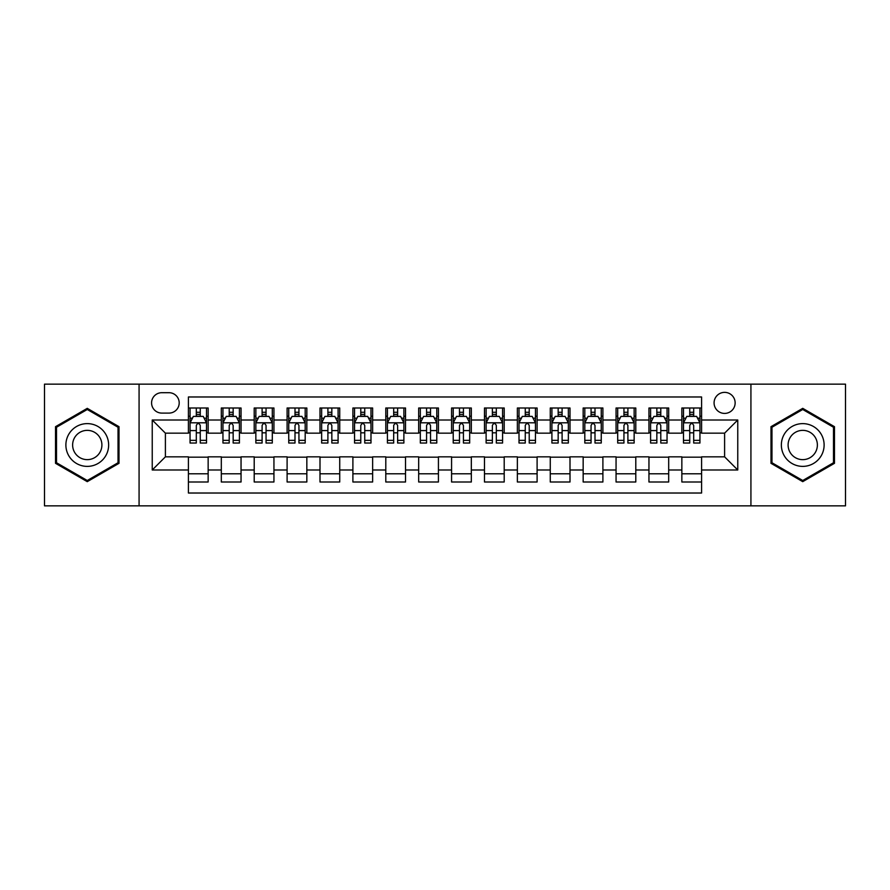 <?xml version="1.0" encoding="UTF-8"?>
<svg xmlns="http://www.w3.org/2000/svg" width="890" height="890" viewBox="0 0 890 890"><rect width="100%" height="100%" fill="white"/><g stroke="black" fill="none" stroke-linecap="round" stroke-linejoin="round"><path stroke-width="1.33" d="M724.605 392.368A10.524 10.524 0 0 0 714.08 402.892A10.524 10.524 0 0 0 724.605 413.416A10.524 10.524 0 0 0 735.14 402.892A10.524 10.524 0 0 0 724.605 392.368M750.926 505.854L845.5 505.854L845.5 384.146L750.926 384.146L750.926 505.854L139.074 505.854L139.074 384.146L44.5 384.146L44.5 505.854L139.074 505.854M701.587 407.998L681.851 407.998L681.851 420.002L668.69 420.002L668.69 433.163L681.851 433.163L681.851 420.002M668.69 420.002L668.69 407.998L648.955 407.998L648.955 420.002L635.794 420.002L635.794 433.163L648.955 433.163L648.955 420.002M635.794 420.002L635.794 407.998L616.058 407.998L616.058 420.002L602.897 420.002L602.897 433.163L616.058 433.163L616.058 420.002M602.897 420.002L602.897 407.998L583.161 407.998L583.161 420.002L570 420.002L570 433.163L583.161 433.163L583.161 420.002M570 420.002L570 407.998L550.265 407.998L550.265 420.002L537.104 420.002L537.104 433.163L550.265 433.163L550.265 420.002M537.104 420.002L537.104 407.998L517.368 407.998L517.368 420.002L504.207 420.002L504.207 433.163L517.368 433.163L517.368 420.002M504.207 420.002L504.207 407.998L484.472 407.998L484.472 420.002L471.322 420.002L471.322 433.163L484.472 433.163L484.472 420.002M471.322 420.002L471.322 407.998L451.575 407.998L451.575 420.002L438.425 420.002L438.425 433.163L451.575 433.163L451.575 420.002M438.425 420.002L438.425 407.998L418.678 407.998L418.678 420.002L405.529 420.002L405.529 433.163L418.678 433.163L418.678 420.002M405.529 420.002L405.529 407.998L385.793 407.998L385.793 420.002L372.632 420.002L372.632 433.163L385.793 433.163L385.793 420.002M372.632 420.002L372.632 407.998L352.896 407.998L352.896 420.002L339.735 420.002L339.735 433.163L352.896 433.163L352.896 420.002M339.735 420.002L339.735 407.998L320 407.998L320 420.002L306.839 420.002L306.839 433.163L320 433.163L320 420.002M306.839 420.002L306.839 407.998L287.103 407.998L287.103 420.002L273.942 420.002L273.942 433.163L287.103 433.163L287.103 420.002M273.942 420.002L273.942 407.998L254.206 407.998L254.206 420.002L241.045 420.002L241.045 433.163L254.206 433.163L254.206 420.002M241.045 420.002L241.045 407.998L221.31 407.998L221.31 433.163L208.149 433.163L208.149 407.998L188.413 407.998M188.413 482.002L208.149 482.002L208.149 456.837L221.31 456.837L221.31 482.002L241.045 482.002L241.045 456.837L254.206 456.837L254.206 469.998L241.045 469.998M254.206 469.998L254.206 482.002L273.942 482.002L273.942 456.837L287.103 456.837L287.103 469.998L273.942 469.998M287.103 469.998L287.103 482.002L306.839 482.002L306.839 456.837L320 456.837L320 469.998L306.839 469.998M320 469.998L320 482.002L339.735 482.002L339.735 456.837L352.896 456.837L352.896 469.998L339.735 469.998M352.896 469.998L352.896 482.002L372.632 482.002L372.632 456.837L385.793 456.837L385.793 469.998L372.632 469.998M385.793 469.998L385.793 482.002L405.529 482.002L405.529 456.837L418.678 456.837L418.678 469.998L405.529 469.998M418.678 469.998L418.678 482.002L438.425 482.002L438.425 456.837L451.575 456.837L451.575 469.998L438.425 469.998M451.575 469.998L451.575 482.002L471.322 482.002L471.322 456.837L484.472 456.837L484.472 469.998L471.322 469.998M484.472 469.998L484.472 482.002L504.207 482.002L504.207 456.837L517.368 456.837L517.368 469.998L504.207 469.998M517.368 469.998L517.368 482.002L537.104 482.002L537.104 456.837L550.265 456.837L550.265 469.998L537.104 469.998M550.265 469.998L550.265 482.002L570 482.002L570 456.837L583.161 456.837L583.161 469.998L570 469.998M583.161 469.998L583.161 482.002L602.897 482.002L602.897 456.837L616.058 456.837L616.058 469.998L602.897 469.998M616.058 469.998L616.058 482.002L635.794 482.002L635.794 456.837L648.955 456.837L648.955 469.998L635.794 469.998M648.955 469.998L648.955 482.002L668.69 482.002L668.69 456.837L681.851 456.837L681.851 469.998L668.69 469.998M161.769 413.094L169.011 413.094A10.202 10.202 0 0 0 179.202 402.892A10.202 10.202 0 0 0 169.011 392.701L161.769 392.701A10.202 10.202 0 0 0 151.578 402.892A10.202 10.202 0 0 0 161.769 413.094M750.926 384.146L139.074 384.146M701.587 420.002L701.587 396.973L188.413 396.973L188.413 433.163L165.395 433.163L165.395 456.837L188.413 456.837L188.413 493.027L701.587 493.027L701.587 456.837L724.605 456.837L724.605 433.163L701.587 433.163L701.587 420.002L737.765 420.002L737.765 469.998L701.587 469.998M188.413 469.998L152.234 469.998L152.234 420.002L188.413 420.002M681.851 469.998L681.851 482.002L701.587 482.002M188.413 416.22L190.06 416.22M196.312 416.22L200.261 416.22M206.513 416.22L208.149 416.22M188.413 432.829L190.06 432.829M196.312 432.829L200.261 432.829M206.513 432.829L208.149 432.829M188.413 457.171L208.149 457.171M188.413 473.78L208.149 473.78M221.31 432.829L222.956 432.829M229.208 432.829L233.158 432.829M239.41 432.829L241.045 432.829M221.31 416.22L222.956 416.22M229.208 416.22L233.158 416.22M239.41 416.22L241.045 416.22M221.31 457.171L241.045 457.171M221.31 473.78L241.045 473.78M254.206 457.171L273.942 457.171M254.206 473.78L273.942 473.78M254.206 416.22L255.853 416.22M262.105 416.22L266.054 416.22M272.296 416.22L273.942 416.22M254.206 432.829L255.853 432.829M262.105 432.829L266.054 432.829M272.296 432.829L273.942 432.829M287.103 457.171L306.839 457.171M287.103 473.78L306.839 473.78M287.103 416.22L288.749 416.22M295.002 416.22L298.94 416.22M305.192 416.22L306.839 416.22M287.103 432.829L288.749 432.829M295.002 432.829L298.94 432.829M305.192 432.829L306.839 432.829M320 457.171L339.735 457.171M320 473.78L339.735 473.78M320 416.22L321.646 416.22M327.898 416.22L331.837 416.22M338.089 416.22L339.735 416.22M320 432.829L321.646 432.829M327.898 432.829L331.837 432.829M338.089 432.829L339.735 432.829M352.896 457.171L372.632 457.171M352.896 473.78L372.632 473.78M352.896 416.22L354.543 416.22M360.784 416.22L364.733 416.22M370.985 416.22L372.632 416.22M352.896 432.829L354.543 432.829M360.784 432.829L364.733 432.829M370.985 432.829L372.632 432.829M385.793 457.171L405.529 457.171M385.793 473.78L405.529 473.78M385.793 416.22L387.428 416.22M393.68 416.22L397.63 416.22M403.882 416.22L405.529 416.22M385.793 432.829L387.428 432.829M393.68 432.829L397.63 432.829M403.882 432.829L405.529 432.829M418.678 457.171L438.425 457.171M418.678 473.78L438.425 473.78M418.678 416.22L420.325 416.22M426.577 416.22L430.526 416.22M436.779 416.22L438.425 416.22M418.678 432.829L420.325 432.829M426.577 432.829L430.526 432.829M436.779 432.829L438.425 432.829M451.575 457.171L471.322 457.171M451.575 473.78L471.322 473.78M451.575 416.22L453.221 416.22M459.474 416.22L463.423 416.22M469.675 416.22L471.322 416.22M451.575 432.829L453.221 432.829M459.474 432.829L463.423 432.829M469.675 432.829L471.322 432.829M484.472 457.171L504.207 457.171M484.472 473.78L504.207 473.78M484.472 416.22L486.118 416.22M492.37 416.22L496.32 416.22M502.572 416.22L504.207 416.22M484.472 432.829L486.118 432.829M492.37 432.829L496.32 432.829M502.572 432.829L504.207 432.829M517.368 457.171L537.104 457.171M517.368 473.78L537.104 473.78M517.368 416.22L519.015 416.22M525.267 416.22L529.216 416.22M535.457 416.22L537.104 416.22M517.368 432.829L519.015 432.829M525.267 432.829L529.216 432.829M535.457 432.829L537.104 432.829M550.265 457.171L570 457.171M550.265 473.78L570 473.78M550.265 416.22L551.911 416.22M558.163 416.22L562.102 416.22M568.354 416.22L570 416.22M550.265 432.829L551.911 432.829M558.163 432.829L562.102 432.829M568.354 432.829L570 432.829M583.161 457.171L602.897 457.171M583.161 473.78L602.897 473.78M583.161 416.22L584.808 416.22M591.06 416.22L594.998 416.22M601.251 416.22L602.897 416.22M583.161 432.829L584.808 432.829M591.06 432.829L594.998 432.829M601.251 432.829L602.897 432.829M616.058 457.171L635.794 457.171M616.058 473.78L635.794 473.78M616.058 416.22L617.705 416.22M623.946 416.22L627.895 416.22M634.147 416.22L635.794 416.22M616.058 432.829L617.705 432.829M623.946 432.829L627.895 432.829M634.147 432.829L635.794 432.829M648.955 457.171L668.69 457.171M648.955 473.78L668.69 473.78M648.955 416.22L650.59 416.22M656.842 416.22L660.792 416.22M667.044 416.22L668.69 416.22M648.955 432.829L650.59 432.829M656.842 432.829L660.792 432.829M667.044 432.829L668.69 432.829M681.851 457.171L701.587 457.171M681.851 473.78L701.587 473.78M681.851 416.22L683.487 416.22M689.739 416.22L693.688 416.22M699.941 416.22L701.587 416.22M681.851 432.829L683.487 432.829M689.739 432.829L693.688 432.829M699.941 432.829L701.587 432.829M165.395 433.163L152.234 420.002M165.395 456.837L152.234 469.998M737.765 420.002L724.605 433.163M737.765 469.998L724.605 456.837M87.264 481.657L119.004 463.323L119.004 426.677L87.264 408.343L55.525 426.677L55.525 463.323L87.264 481.657M834.475 426.677L802.736 408.343L770.996 426.677L770.996 463.323L802.736 481.657L834.475 463.323L834.475 426.677M200.261 412.27L196.312 412.27M206.513 440.35L200.261 440.35L200.261 443.031L206.513 443.031L206.513 422.961L203.22 416.387L193.353 416.387L190.06 422.961L190.06 443.031L196.312 443.031L196.312 440.35L190.06 440.35M190.06 422.961L190.06 407.998M206.513 422.961L206.513 407.998M196.312 416.387L196.312 407.998M200.261 407.998L200.261 416.387M200.261 440.35L200.261 425.431C198.948 422.895 197.624 422.895 196.312 425.431L196.312 440.35M87.264 423.618A21.382 21.382 0 0 0 65.882 445A21.382 21.382 0 0 0 87.264 466.382A21.382 21.382 0 0 0 108.647 445A21.382 21.382 0 0 0 87.264 423.618M87.264 430.359A14.641 14.641 0 0 0 72.624 445A14.641 14.641 0 0 0 87.264 459.641A14.641 14.641 0 0 0 101.905 445A14.641 14.641 0 0 0 87.264 430.359M118.025 462.755L87.264 480.511L56.504 462.755L56.504 427.245L87.264 409.489L118.025 427.245L118.025 462.755M784.223 434.309A21.382 21.382 0 0 0 792.044 463.512A21.382 21.382 0 0 0 821.259 455.691A21.382 21.382 0 0 0 813.427 426.488A21.382 21.382 0 0 0 784.223 434.309M790.064 437.68A14.641 14.641 0 0 0 795.415 457.683A14.641 14.641 0 0 0 815.418 452.32A14.641 14.641 0 0 0 810.056 432.318A14.641 14.641 0 0 0 790.064 437.68M833.496 427.245L833.496 462.755L802.736 480.511L771.975 462.755L771.975 427.245L802.736 409.489L833.496 427.245M233.158 412.27L229.208 412.27M239.41 440.35L233.158 440.35L233.158 443.031L239.41 443.031L239.41 422.961L236.117 416.387L226.249 416.387L222.956 422.961L222.956 443.031L229.208 443.031L229.208 440.35L222.956 440.35M222.956 422.961L222.956 407.998M239.41 422.961L239.41 407.998M229.208 416.387L229.208 407.998M233.158 407.998L233.158 416.387M233.158 440.35L233.158 425.431C231.845 422.895 230.521 422.895 229.208 425.431L229.208 440.35M266.054 412.27L262.105 412.27M272.296 440.35L266.054 440.35L266.054 443.031L272.296 443.031L272.296 422.961L269.014 416.387L259.146 416.387L255.853 422.961L255.853 443.031L262.105 443.031L262.105 440.35L255.853 440.35M255.853 422.961L255.853 407.998M272.296 422.961L272.296 407.998M262.105 416.387L262.105 407.998M266.054 407.998L266.054 416.387M266.054 440.35L266.054 425.431C264.731 422.895 263.418 422.895 262.105 425.431L262.105 440.35M298.94 412.27L295.002 412.27M305.192 440.35L298.94 440.35L298.94 443.031L305.192 443.031L305.192 422.961L301.91 416.387L292.042 416.387L288.749 422.961L288.749 443.031L295.002 443.031L295.002 440.35L288.749 440.35M288.749 422.961L288.749 407.998M305.192 422.961L305.192 407.998M295.002 416.387L295.002 407.998M298.94 407.998L298.94 416.387M298.94 440.35L298.94 425.431C297.627 422.895 296.314 422.895 295.002 425.431L295.002 440.35M331.837 412.27L327.898 412.27M338.089 440.35L331.837 440.35L331.837 443.031L338.089 443.031L338.089 422.961L334.796 416.387L324.928 416.387L321.646 422.961L321.646 443.031L327.898 443.031L327.898 440.35L321.646 440.35M321.646 422.961L321.646 407.998M338.089 422.961L338.089 407.998M327.898 416.387L327.898 407.998M331.837 407.998L331.837 416.387M331.837 440.35L331.837 425.431C330.524 422.895 329.211 422.895 327.898 425.431L327.898 440.35M364.733 412.27L360.784 412.27M370.985 440.35L364.733 440.35L364.733 443.031L370.985 443.031L370.985 422.961L367.692 416.387L357.825 416.387L354.543 422.961L354.543 443.031L360.784 443.031L360.784 440.35L354.543 440.35M354.543 422.961L354.543 407.998M370.985 422.961L370.985 407.998M360.784 416.387L360.784 407.998M364.733 407.998L364.733 416.387M364.733 440.35L364.733 425.431C363.42 422.895 362.108 422.895 360.784 425.431L360.784 440.35M397.63 412.27L393.68 412.27M403.882 440.35L397.63 440.35L397.63 443.031L403.882 443.031L403.882 422.961L400.589 416.387L390.721 416.387L387.428 422.961L387.428 443.031L393.68 443.031L393.68 440.35L387.428 440.35M387.428 422.961L387.428 407.998M403.882 422.961L403.882 407.998M393.68 416.387L393.68 407.998M397.63 407.998L397.63 416.387M397.63 440.35L397.63 425.431C396.317 422.895 395.004 422.895 393.68 425.431L393.68 440.35M430.526 412.27L426.577 412.27M436.779 440.35L430.526 440.35L430.526 443.031L436.779 443.031L436.779 422.961L433.486 416.387L423.618 416.387L420.325 422.961L420.325 443.031L426.577 443.031L426.577 440.35L420.325 440.35M420.325 422.961L420.325 407.998M436.779 422.961L436.779 407.998M426.577 416.387L426.577 407.998M430.526 407.998L430.526 416.387M430.526 440.35L430.526 425.431C429.214 422.895 427.901 422.895 426.577 425.431L426.577 440.35M463.423 412.27L459.474 412.27M469.675 440.35L463.423 440.35L463.423 443.031L469.675 443.031L469.675 422.961L466.382 416.387L456.514 416.387L453.221 422.961L453.221 443.031L459.474 443.031L459.474 440.35L453.221 440.35M453.221 422.961L453.221 407.998M469.675 422.961L469.675 407.998M459.474 416.387L459.474 407.998M463.423 407.998L463.423 416.387M463.423 440.35L463.423 425.431C462.11 422.895 460.786 422.895 459.474 425.431L459.474 440.35M496.32 412.27L492.37 412.27M502.572 440.35L496.32 440.35L496.32 443.031L502.572 443.031L502.572 422.961L499.279 416.387L489.411 416.387L486.118 422.961L486.118 443.031L492.37 443.031L492.37 440.35L486.118 440.35M486.118 422.961L486.118 407.998M502.572 422.961L502.572 407.998M492.37 416.387L492.37 407.998M496.32 407.998L496.32 416.387M496.32 440.35L496.32 425.431C495.007 422.895 493.683 422.895 492.37 425.431L492.37 440.35M529.216 412.27L525.267 412.27M535.457 440.35L529.216 440.35L529.216 443.031L535.457 443.031L535.457 422.961L532.176 416.387L522.308 416.387L519.015 422.961L519.015 443.031L525.267 443.031L525.267 440.35L519.015 440.35M519.015 422.961L519.015 407.998M535.457 422.961L535.457 407.998M525.267 416.387L525.267 407.998M529.216 407.998L529.216 416.387M529.216 440.35L529.216 425.431C527.892 422.895 526.58 422.895 525.267 425.431L525.267 440.35M562.102 412.27L558.163 412.27M568.354 440.35L562.102 440.35L562.102 443.031L568.354 443.031L568.354 422.961L565.072 416.387L555.204 416.387L551.911 422.961L551.911 443.031L558.163 443.031L558.163 440.35L551.911 440.35M551.911 422.961L551.911 407.998M568.354 422.961L568.354 407.998M558.163 416.387L558.163 407.998M562.102 407.998L562.102 416.387M562.102 440.35L562.102 425.431C560.789 422.895 559.476 422.895 558.163 425.431L558.163 440.35M594.998 412.27L591.06 412.27M601.251 440.35L594.998 440.35L594.998 443.031L601.251 443.031L601.251 422.961L597.958 416.387L588.09 416.387L584.808 422.961L584.808 443.031L591.06 443.031L591.06 440.35L584.808 440.35M584.808 422.961L584.808 407.998M601.251 422.961L601.251 407.998M591.06 416.387L591.06 407.998M594.998 407.998L594.998 416.387M594.998 440.35L594.998 425.431C593.686 422.895 592.373 422.895 591.06 425.431L591.06 440.35M627.895 412.27L623.946 412.27M634.147 440.35L627.895 440.35L627.895 443.031L634.147 443.031L634.147 422.961L630.854 416.387L620.986 416.387L617.705 422.961L617.705 443.031L623.946 443.031L623.946 440.35L617.705 440.35M617.705 422.961L617.705 407.998M634.147 422.961L634.147 407.998M623.946 416.387L623.946 407.998M627.895 407.998L627.895 416.387M627.895 440.35L627.895 425.431C626.582 422.895 625.269 422.895 623.946 425.431L623.946 440.35M660.792 412.27L656.842 412.27M667.044 440.35L660.792 440.35L660.792 443.031L667.044 443.031L667.044 422.961L663.751 416.387L653.883 416.387L650.59 422.961L650.59 443.031L656.842 443.031L656.842 440.35L650.59 440.35M650.59 422.961L650.59 407.998M667.044 422.961L667.044 407.998M656.842 416.387L656.842 407.998M660.792 407.998L660.792 416.387M660.792 440.35L660.792 425.431C659.479 422.895 658.166 422.895 656.842 425.431L656.842 440.35M693.688 412.27L689.739 412.27M699.941 440.35L693.688 440.35L693.688 443.031L699.941 443.031L699.941 422.961L696.648 416.387L686.78 416.387L683.487 422.961L683.487 443.031L689.739 443.031L689.739 440.35L683.487 440.35M683.487 422.961L683.487 407.998M699.941 422.961L699.941 407.998M689.739 416.387L689.739 407.998M693.688 407.998L693.688 416.387M693.688 440.35L693.688 425.431C692.375 422.895 691.063 422.895 689.739 425.431L689.739 440.35M221.31 469.998L208.149 469.998M221.31 420.002L208.149 420.002M206.424 422.795L190.148 422.795M190.06 418.189L192.451 418.189M204.121 418.189L206.513 418.189M196.312 430.582L190.06 430.582M206.513 430.582L200.261 430.582M200.261 414.362L196.312 414.362M239.321 422.795L223.034 422.795M222.956 418.189L225.337 418.189M237.018 418.189L239.41 418.189M229.208 430.582L222.956 430.582M239.41 430.582L233.158 430.582M233.158 414.362L229.208 414.362M272.218 422.795L255.931 422.795M255.853 418.189L258.233 418.189M269.915 418.189L272.296 418.189M262.105 430.582L255.853 430.582M272.296 430.582L266.054 430.582M266.054 414.362L262.105 414.362M305.114 422.795L288.827 422.795M288.749 418.189L291.13 418.189M302.811 418.189L305.192 418.189M295.002 430.582L288.749 430.582M305.192 430.582L298.94 430.582M298.94 414.362L295.002 414.362M338.011 422.795L321.724 422.795M321.646 418.189L324.027 418.189M335.708 418.189L338.089 418.189M327.898 430.582L321.646 430.582M338.089 430.582L331.837 430.582M331.837 414.362L327.898 414.362M370.907 422.795L354.62 422.795M354.543 418.189L356.923 418.189M368.605 418.189L370.985 418.189M360.784 430.582L354.543 430.582M370.985 430.582L364.733 430.582M364.733 414.362L360.784 414.362M403.804 422.795L387.517 422.795M387.428 418.189L389.82 418.189M401.501 418.189L403.882 418.189M393.68 430.582L387.428 430.582M403.882 430.582L397.63 430.582M397.63 414.362L393.68 414.362M436.69 422.795L420.414 422.795M420.325 418.189L422.717 418.189M434.387 418.189L436.779 418.189M426.577 430.582L420.325 430.582M436.779 430.582L430.526 430.582M430.526 414.362L426.577 414.362M469.586 422.795L453.31 422.795M453.221 418.189L455.613 418.189M467.283 418.189L469.675 418.189M459.474 430.582L453.221 430.582M469.675 430.582L463.423 430.582M463.423 414.362L459.474 414.362M502.483 422.795L486.196 422.795M486.118 418.189L488.499 418.189M500.18 418.189L502.572 418.189M492.37 430.582L486.118 430.582M502.572 430.582L496.32 430.582M496.32 414.362L492.37 414.362M535.38 422.795L519.093 422.795M519.015 418.189L521.395 418.189M533.077 418.189L535.457 418.189M525.267 430.582L519.015 430.582M535.457 430.582L529.216 430.582M529.216 414.362L525.267 414.362M568.276 422.795L551.989 422.795M551.911 418.189L554.292 418.189M565.973 418.189L568.354 418.189M558.163 430.582L551.911 430.582M568.354 430.582L562.102 430.582M562.102 414.362L558.163 414.362M601.173 422.795L584.886 422.795M584.808 418.189L587.189 418.189M598.87 418.189L601.251 418.189M591.06 430.582L584.808 430.582M601.251 430.582L594.998 430.582M594.998 414.362L591.06 414.362M634.069 422.795L617.782 422.795M617.705 418.189L620.085 418.189M631.767 418.189L634.147 418.189M623.946 430.582L617.705 430.582M634.147 430.582L627.895 430.582M627.895 414.362L623.946 414.362M666.966 422.795L650.679 422.795M650.59 418.189L652.982 418.189M664.663 418.189L667.044 418.189M656.842 430.582L650.59 430.582M667.044 430.582L660.792 430.582M660.792 414.362L656.842 414.362M699.852 422.795L683.576 422.795M683.487 418.189L685.879 418.189M697.549 418.189L699.941 418.189M689.739 430.582L683.487 430.582M699.941 430.582L693.688 430.582M693.688 414.362L689.739 414.362"/></g></svg>
